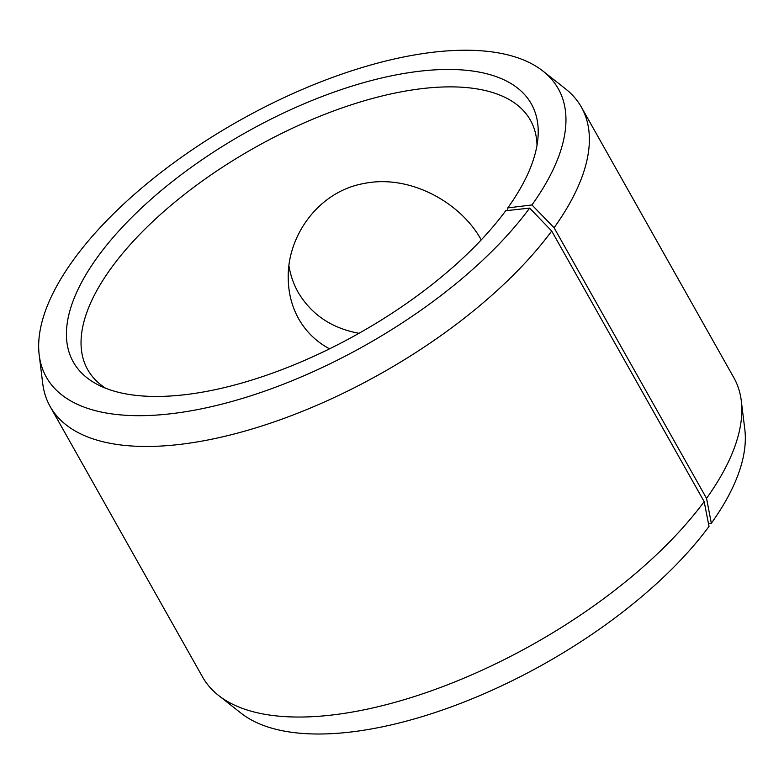 <?xml version="1.0" encoding="UTF-8"?>
<svg xmlns="http://www.w3.org/2000/svg" width="784" height="784" viewBox="0 0 784 784"><rect width="100%" height="100%" fill="white"/><g stroke="black" fill="none" stroke-linecap="round" stroke-linejoin="round"><path stroke-width="1.18" d="M507.758 210.494L507.787 207.897A262.875 115.238 -29.4 0 0 538 137.406A262.875 115.238 -29.4 0 0 245.745 132.565A262.875 115.238 -29.4 0 0 98.49 385.052A262.875 115.238 -29.4 0 0 505.739 210.72L529.661 208.103L551.701 231.035L704.159 501.613L709.03 526.427A293.794 128.792 -29.4 0 1 467.137 700.818A293.794 128.792 -29.4 0 1 241.011 713.136L218.471 695.379A304.888 133.652 -29.4 0 0 453.132 682.599A304.888 133.652 -29.4 0 0 704.159 501.613M537.02 145.197A254.075 111.377 -29.4 0 0 530.396 120.168A254.075 111.377 -29.4 0 0 254.369 147.862A254.075 111.377 -29.4 0 0 87.69 369.627A254.075 111.377 -29.4 0 0 105.664 388.256M507.787 207.897L531.954 204.947A293.794 128.792 -29.4 0 0 542.989 71.109A293.794 128.792 -29.4 0 0 239.091 120.756A293.794 128.792 -29.4 0 0 39.2 354.976A293.794 128.792 -29.4 0 0 241.266 398.762A293.794 128.792 -29.4 0 0 529.661 208.103M531.954 204.947L554.082 227.762A304.888 133.652 -29.4 0 0 581.395 107.163A304.888 133.652 -29.4 0 0 565.529 88.866L542.989 71.109M39.2 354.976L42.718 383.454A304.888 133.652 -29.4 0 0 50.147 406.504A304.888 133.652 -29.4 0 0 276.389 421.116A304.888 133.652 -29.4 0 0 551.701 231.035M554.082 227.762L706.541 498.34L711.323 523.271A293.794 128.792 -29.4 0 0 744.8 429.269L741.282 400.781A304.888 133.652 -29.4 0 0 733.853 377.731L581.395 107.163M706.541 498.34A304.888 133.652 -29.4 0 0 741.282 400.781M50.147 406.504L202.605 677.082A304.888 133.652 -29.4 0 0 218.471 695.379M711.323 523.271L708.481 523.624M329.545 348.831C316.403 341.814 306.123 331.838 298.704 318.892C292.03 306.887 288.541 293.657 288.257 279.222C286.709 236.043 318.706 191.502 363.649 183.564C409.493 173.872 460.698 202.37 481.239 239.894M288.943 265.943C290.531 275.419 293.618 284.249 298.214 292.442C311.542 314.688 331.808 328.31 358.994 333.298"/></g></svg>
